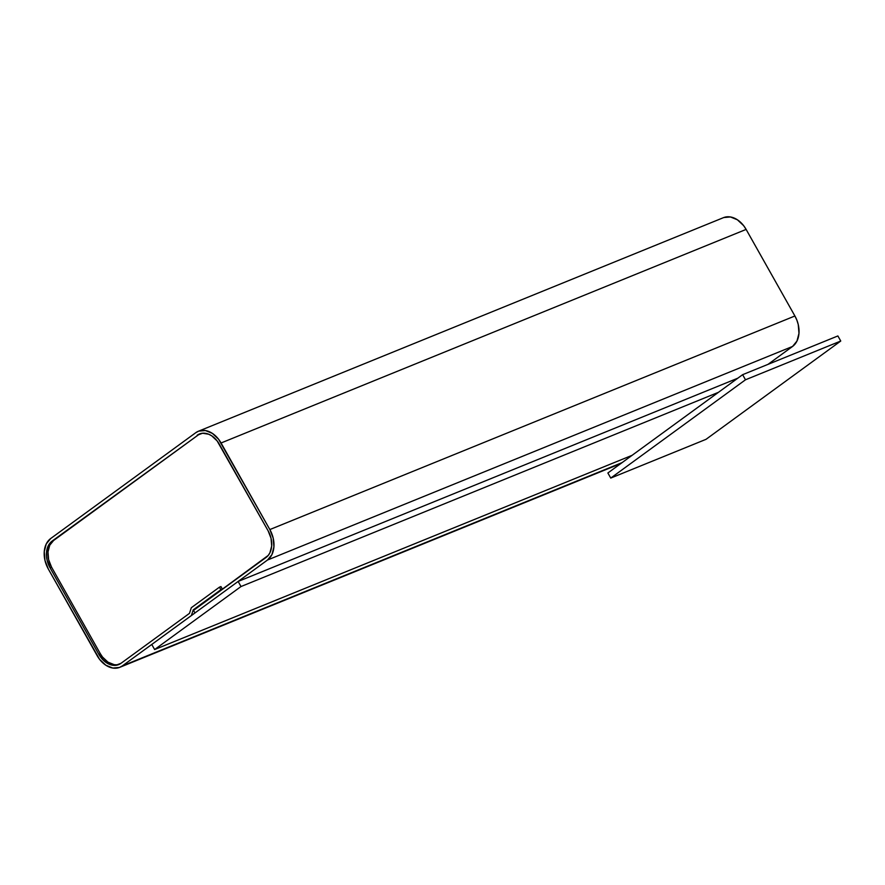 <?xml version="1.0" encoding="UTF-8"?>
<svg xmlns="http://www.w3.org/2000/svg" width="885" height="885" viewBox="0 0 885 885"><rect width="100%" height="100%" fill="white"/><g stroke="black" fill="none" stroke-linecap="round" stroke-linejoin="round"><path stroke-width="1.33" d="M195.463 608.98L193.229 609.887L222.367 589.122L220.874 589.731L219.436 587.175L220.874 589.731L193.229 609.887L195.463 608.98M220.94 586.567L219.436 587.175L220.94 586.567L222.467 589.288L220.94 586.567M191.337 607.685L219.436 587.175L191.337 607.685L189.467 613.36L191.337 607.685M119.431 664.27A20.609 14.757 67.9 0 1 100.326 653.716L98.832 654.325L50.047 567.75L47.126 560.26L46.507 556.366L46.485 552.561L48.233 545.835L52.093 541.1L198.705 434.635L53.598 540.492A20.609 14.757 67.9 0 0 51.551 567.141L50.047 567.75A20.609 14.757 67.9 0 1 52.093 541.1L53.598 540.492L49.737 545.226L47.989 551.952L48.62 559.652L51.551 567.141L50.047 567.75L98.832 654.325L103.589 660.475L109.474 664.347L115.57 665.343L120.968 663.33L189.467 613.36L120.968 663.33A20.609 14.757 67.9 0 1 118.69 664.602A20.609 14.757 67.9 0 1 98.832 654.325L100.326 653.716L102.516 657.024L107.948 662.135L114.054 664.613M197.2 435.243A20.609 14.757 67.9 0 1 199.479 433.971A20.609 14.757 67.9 0 1 219.336 444.248L268.122 530.823L217.146 440.94L211.725 435.829L208.694 434.225L202.599 433.23L197.2 435.243M268.122 530.823A20.609 14.757 67.9 0 1 266.075 557.473L193.516 610.396L268.243 555.404L269.936 552.738L271.684 546.012L271.042 538.312L268.122 530.823M198.373 431.249A23.563 16.859 67.9 0 0 195.773 432.699L198.682 431.128L205.386 430.53L212.356 433.373L218.562 439.203L269.848 529.562L273.188 538.124L273.919 546.919L271.927 554.607L267.513 560.017L194.954 612.951L193.516 610.396L194.954 612.951L267.513 560.017L792.562 346.444L767.981 364.377L792.562 346.444A23.563 16.859 -112.1 0 0 794.907 315.989L269.848 529.562A23.563 16.859 67.9 0 1 267.513 560.017L792.562 346.444L796.976 341.035L798.978 333.346L798.248 324.552L796.876 320.16L794.907 315.989L269.848 529.562L221.062 442.987L746.121 229.414L794.907 315.989L746.121 229.414A23.563 16.859 -112.1 0 0 723.421 217.677L198.373 431.249A23.563 16.859 67.9 0 1 221.062 442.987L746.121 229.414L743.621 225.631L737.415 219.801L730.435 216.958L723.742 217.544M195.773 432.699L50.655 538.556L46.241 543.965L44.25 551.654L44.98 560.448L48.321 569.011A23.563 16.859 67.9 0 1 50.655 538.556L195.773 432.699M48.321 569.011L99.607 659.369L105.813 665.199L112.782 668.042L119.486 667.456L122.395 665.874A23.563 16.859 67.9 0 1 119.796 667.323A23.563 16.859 67.9 0 1 97.107 655.586L48.321 569.011M622.089 462.623L122.395 665.874L191.359 615.562L193.229 609.887L191.359 615.562L122.395 665.874L622.089 462.623M198.705 434.635L53.598 540.492L198.705 434.635A20.609 14.757 67.9 0 1 200.242 433.694M51.551 567.141L100.326 653.716L51.551 567.141M241.008 586.534L238.142 581.445L151.766 644.457L154.632 649.546L241.008 586.534L154.632 649.546L632.056 455.344L718.432 392.332L241.008 586.534L718.432 392.332L742.626 374.687L837.885 335.946L742.626 374.687L745.491 379.787L610.75 478.077L706.009 439.336L840.75 341.035L745.491 379.787L840.75 341.035L837.885 335.946L840.75 341.035L706.009 439.336L610.75 478.077L607.873 472.988L632.056 455.344L154.632 649.546L151.766 644.457L238.142 581.445L737.836 378.183L238.142 581.445L241.008 586.534M610.75 478.077L607.873 472.988L742.626 374.687L745.491 379.787L610.75 478.077M119.796 667.323L620.872 463.508"/></g></svg>
